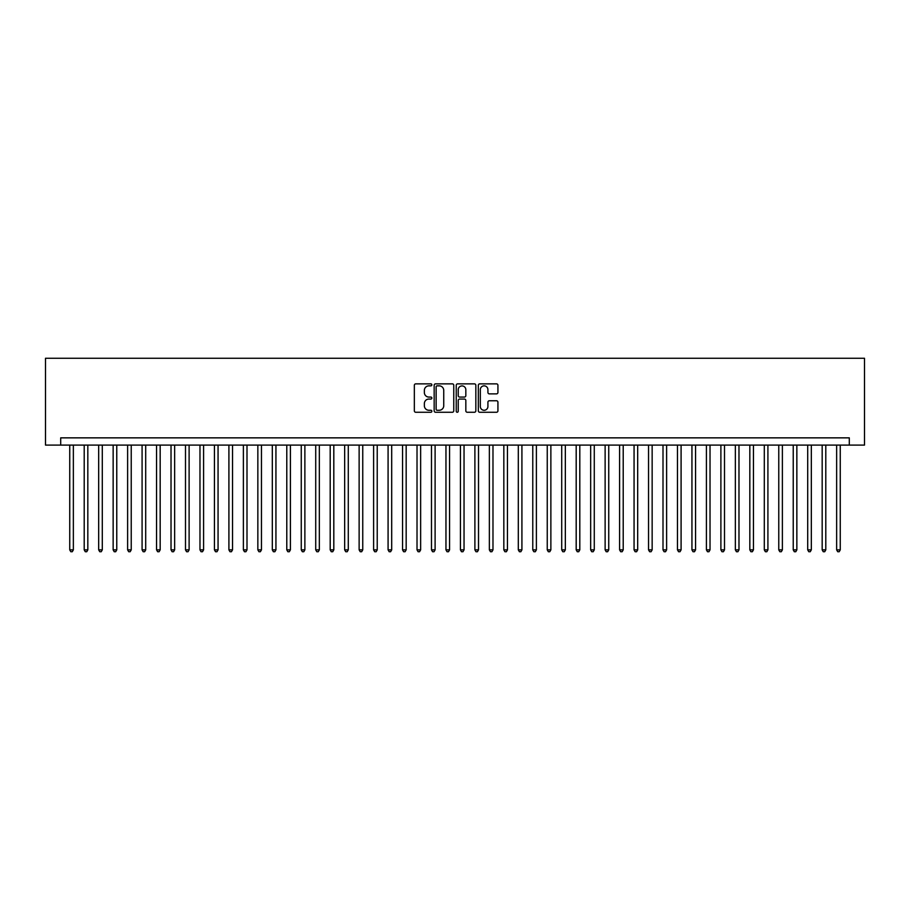 <?xml version="1.0" encoding="UTF-8"?>
<svg xmlns="http://www.w3.org/2000/svg" width="910" height="910" viewBox="0 0 910 910"><rect width="100%" height="100%" fill="white"/><g stroke="black" fill="none" stroke-linecap="round" stroke-linejoin="round"><path stroke-width="1.36" d="M431.852 384.85A0.99 0.99 0 0 0 430.851 383.861L415.768 383.861A1.422 1.422 0 0 0 414.346 385.283L414.346 410.842A1.422 1.422 0 0 0 415.768 412.264L430.851 412.264A0.99 0.99 0 0 0 431.852 411.274A0.99 0.99 0 0 0 430.851 410.274L428.906 410.274A4.55 4.55 0 0 1 424.356 405.735L424.356 403.596A4.55 4.55 0 0 1 428.906 399.058L430.851 399.058A0.99 0.99 0 0 0 431.852 398.057A0.99 0.99 0 0 0 430.851 397.067L428.906 397.067A4.55 4.55 0 0 1 424.356 392.517L424.356 390.39A4.55 4.55 0 0 1 428.906 385.851L430.851 385.851A0.99 0.99 0 0 0 431.852 384.85M496.507 393.871A1.422 1.422 0 0 0 497.929 392.449L497.929 385.283A1.422 1.422 0 0 0 496.507 383.861L479.752 383.861A1.422 1.422 0 0 0 478.33 385.283L478.33 410.842A1.422 1.422 0 0 0 479.752 412.264L496.507 412.264A1.422 1.422 0 0 0 497.929 410.842L497.929 402.174A1.422 1.422 0 0 0 496.507 400.764L489.341 400.764A1.422 1.422 0 0 0 487.919 402.174L487.919 406.474A3.799 3.799 0 0 1 484.12 410.274A3.799 3.799 0 0 1 480.321 406.474L480.321 389.651A3.799 3.799 0 0 1 484.12 385.851A3.799 3.799 0 0 1 487.919 389.651L487.919 392.449A1.422 1.422 0 0 0 489.341 393.871L496.507 393.871M849.303 445.092L864.5 445.092L864.5 358.267L45.5 358.267L45.5 445.092L849.303 445.092L849.303 437.858L60.697 437.858L60.697 445.092M453.76 385.283A1.422 1.422 0 0 0 452.338 383.861L435.572 383.861A1.422 1.422 0 0 0 434.161 385.283L434.161 410.842A1.422 1.422 0 0 0 435.572 412.264L452.338 412.264A1.422 1.422 0 0 0 453.76 410.842L453.76 385.283M457.662 383.861L474.428 383.861A1.422 1.422 0 0 1 475.839 385.283L475.839 410.842A1.422 1.422 0 0 1 474.428 412.264L467.251 412.264A1.422 1.422 0 0 1 465.829 410.842L465.829 400.48A1.422 1.422 0 0 0 464.407 399.058L459.652 399.058A1.422 1.422 0 0 0 458.23 400.48L458.23 411.274A0.99 0.99 0 0 1 457.241 412.264A0.99 0.99 0 0 1 456.24 411.274L456.24 385.283A1.422 1.422 0 0 1 457.662 383.861M437.141 385.851A0.99 0.99 0 0 0 436.14 386.841L436.14 409.284A0.99 0.99 0 0 0 437.141 410.274L439.2 410.274A4.55 4.55 0 0 0 443.739 405.735L443.739 390.39A4.55 4.55 0 0 0 439.2 385.851L437.141 385.851M465.829 389.719A3.799 3.799 0 0 0 462.03 385.92A3.799 3.799 0 0 0 458.23 389.719L458.23 395.645A1.422 1.422 0 0 0 459.652 397.067L464.407 397.067A1.422 1.422 0 0 0 465.829 395.645L465.829 389.719M69.74 445.092L69.74 549.856L73.357 549.856L73.357 445.092M73.357 549.856L72.265 551.733L70.821 551.733L69.74 549.856M84.209 445.092L84.209 549.856L87.826 549.856L87.826 445.092M87.826 549.856L86.734 551.733L85.29 551.733L84.209 549.856M98.678 445.092L98.678 549.856L102.295 549.856L102.295 445.092M102.295 549.856L101.215 551.733L99.759 551.733L98.678 549.856M113.147 445.092L113.147 549.856L116.764 549.856L116.764 445.092M116.764 549.856L115.684 551.733L114.228 551.733L113.147 549.856M127.616 445.092L127.616 549.856L131.233 549.856L131.233 445.092M131.233 549.856L130.153 551.733L128.697 551.733L127.616 549.856M142.085 445.092L142.085 549.856L145.702 549.856L145.702 445.092M145.702 549.856L144.622 551.733L143.177 551.733L142.085 549.856M156.554 445.092L156.554 549.856L160.171 549.856L160.171 445.092M160.171 549.856L159.091 551.733L157.646 551.733L156.554 549.856M171.023 445.092L171.023 549.856L174.64 549.856L174.64 445.092M174.64 549.856L173.56 551.733L172.115 551.733L171.023 549.856M185.492 445.092L185.492 549.856L189.109 549.856L189.109 445.092M189.109 549.856L188.029 551.733L186.584 551.733L185.492 549.856M199.972 445.092L199.972 549.856L203.59 549.856L203.59 445.092M203.59 549.856L202.498 551.733L201.053 551.733L199.972 549.856M214.441 445.092L214.441 549.856L218.059 549.856L218.059 445.092M218.059 549.856L216.967 551.733L215.522 551.733L214.441 549.856M228.911 445.092L228.911 549.856L232.528 549.856L232.528 445.092M232.528 549.856L231.436 551.733L229.991 551.733L228.911 549.856M243.38 445.092L243.38 549.856L246.997 549.856L246.997 445.092M246.997 549.856L245.905 551.733L244.46 551.733L243.38 549.856M257.849 445.092L257.849 549.856L261.466 549.856L261.466 445.092M261.466 549.856L260.374 551.733L258.929 551.733L257.849 549.856M272.317 445.092L272.317 549.856L275.935 549.856L275.935 445.092M275.935 549.856L274.854 551.733L273.398 551.733L272.317 549.856M286.786 445.092L286.786 549.856L290.404 549.856L290.404 445.092M290.404 549.856L289.323 551.733L287.867 551.733L286.786 549.856M301.255 445.092L301.255 549.856L304.873 549.856L304.873 445.092M304.873 549.856L303.792 551.733L302.348 551.733L301.255 549.856M315.724 445.092L315.724 549.856L319.342 549.856L319.342 445.092M319.342 549.856L318.261 551.733L316.816 551.733L315.724 549.856M330.193 445.092L330.193 549.856L333.811 549.856L333.811 445.092M333.811 549.856L332.73 551.733L331.286 551.733L330.193 549.856M344.662 445.092L344.662 549.856L348.28 549.856L348.28 445.092M348.28 549.856L347.199 551.733L345.754 551.733L344.662 549.856M359.132 445.092L359.132 549.856L362.749 549.856L362.749 445.092M362.749 549.856L361.668 551.733L360.224 551.733L359.132 549.856M373.612 445.092L373.612 549.856L377.229 549.856L377.229 445.092M377.229 549.856L376.137 551.733L374.692 551.733L373.612 549.856M388.081 445.092L388.081 549.856L391.698 549.856L391.698 445.092M391.698 549.856L390.606 551.733L389.161 551.733L388.081 549.856M402.55 445.092L402.55 549.856L406.167 549.856L406.167 445.092M406.167 549.856L405.075 551.733L403.63 551.733L402.55 549.856M417.019 445.092L417.019 549.856L420.636 549.856L420.636 445.092M420.636 549.856L419.544 551.733L418.099 551.733L417.019 549.856M431.488 445.092L431.488 549.856L435.105 549.856L435.105 445.092M435.105 549.856L434.013 551.733L432.568 551.733L431.488 549.856M445.957 445.092L445.957 549.856L449.574 549.856L449.574 445.092M449.574 549.856L448.493 551.733L447.037 551.733L445.957 549.856M460.426 445.092L460.426 549.856L464.043 549.856L464.043 445.092M464.043 549.856L462.962 551.733L461.507 551.733L460.426 549.856M474.895 445.092L474.895 549.856L478.512 549.856L478.512 445.092M478.512 549.856L477.432 551.733L475.987 551.733L474.895 549.856M489.364 445.092L489.364 549.856L492.981 549.856L492.981 445.092M492.981 549.856L491.9 551.733L490.456 551.733L489.364 549.856M503.833 445.092L503.833 549.856L507.45 549.856L507.45 445.092M507.45 549.856L506.37 551.733L504.925 551.733L503.833 549.856M518.302 445.092L518.302 549.856L521.919 549.856L521.919 445.092M521.919 549.856L520.838 551.733L519.394 551.733L518.302 549.856M532.771 445.092L532.771 549.856L536.388 549.856L536.388 445.092M536.388 549.856L535.308 551.733L533.863 551.733L532.771 549.856M547.251 445.092L547.251 549.856L550.868 549.856L550.868 445.092M550.868 549.856L549.776 551.733L548.332 551.733L547.251 549.856M561.72 445.092L561.72 549.856L565.337 549.856L565.337 445.092M565.337 549.856L564.245 551.733L562.801 551.733L561.72 549.856M576.189 445.092L576.189 549.856L579.807 549.856L579.807 445.092M579.807 549.856L578.714 551.733L577.27 551.733L576.189 549.856M590.658 445.092L590.658 549.856L594.276 549.856L594.276 445.092M594.276 549.856L593.183 551.733L591.739 551.733L590.658 549.856M605.127 445.092L605.127 549.856L608.744 549.856L608.744 445.092M608.744 549.856L607.653 551.733L606.208 551.733L605.127 549.856M619.596 445.092L619.596 549.856L623.213 549.856L623.213 445.092M623.213 549.856L622.133 551.733L620.677 551.733L619.596 549.856M634.065 445.092L634.065 549.856L637.683 549.856L637.683 445.092M637.683 549.856L636.602 551.733L635.146 551.733L634.065 549.856M648.534 445.092L648.534 549.856L652.152 549.856L652.152 445.092M652.152 549.856L651.071 551.733L649.626 551.733L648.534 549.856M663.003 445.092L663.003 549.856L666.62 549.856L666.62 445.092M666.62 549.856L665.54 551.733L664.095 551.733L663.003 549.856M677.472 445.092L677.472 549.856L681.089 549.856L681.089 445.092M681.089 549.856L680.009 551.733L678.564 551.733L677.472 549.856M691.941 445.092L691.941 549.856L695.558 549.856L695.558 445.092M695.558 549.856L694.478 551.733L693.033 551.733L691.941 549.856M706.41 445.092L706.41 549.856L710.028 549.856L710.028 445.092M710.028 549.856L708.947 551.733L707.502 551.733L706.41 549.856M720.891 445.092L720.891 549.856L724.508 549.856L724.508 445.092M724.508 549.856L723.416 551.733L721.971 551.733L720.891 549.856M735.36 445.092L735.36 549.856L738.977 549.856L738.977 445.092M738.977 549.856L737.885 551.733L736.44 551.733L735.36 549.856M749.829 445.092L749.829 549.856L753.446 549.856L753.446 445.092M753.446 549.856L752.354 551.733L750.909 551.733L749.829 549.856M764.298 445.092L764.298 549.856L767.915 549.856L767.915 445.092M767.915 549.856L766.823 551.733L765.378 551.733L764.298 549.856M778.767 445.092L778.767 549.856L782.384 549.856L782.384 445.092M782.384 549.856L781.303 551.733L779.847 551.733L778.767 549.856M793.236 445.092L793.236 549.856L796.853 549.856L796.853 445.092M796.853 549.856L795.772 551.733L794.316 551.733L793.236 549.856M807.705 445.092L807.705 549.856L811.322 549.856L811.322 445.092M811.322 549.856L810.241 551.733L808.785 551.733L807.705 549.856M822.174 445.092L822.174 549.856L825.791 549.856L825.791 445.092M825.791 549.856L824.71 551.733L823.266 551.733L822.174 549.856M836.643 445.092L836.643 549.856L840.26 549.856L840.26 445.092M840.26 549.856L839.179 551.733L837.735 551.733L836.643 549.856"/></g></svg>
